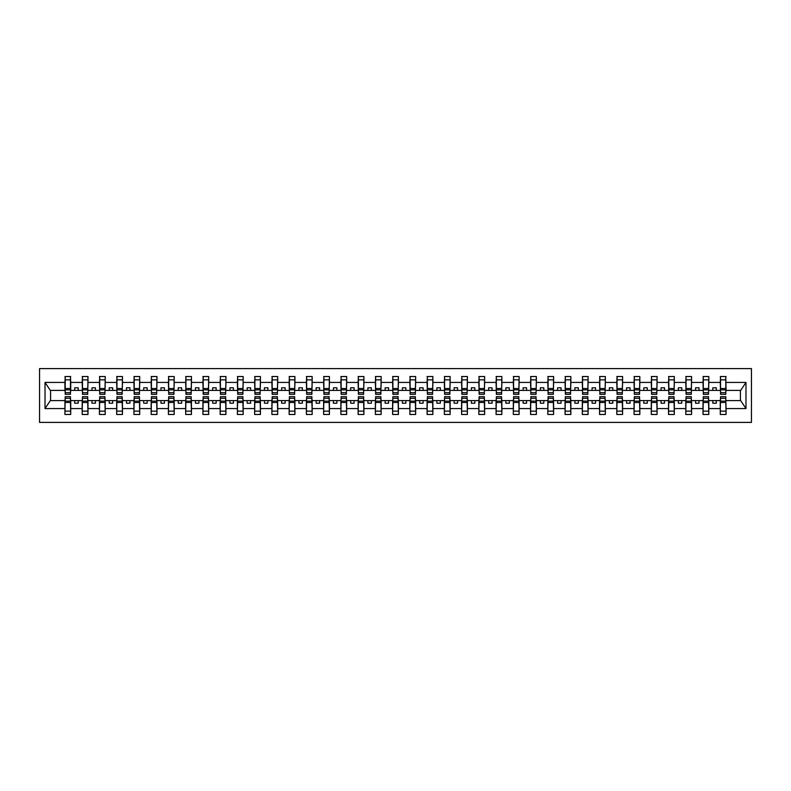 <?xml version="1.0" encoding="UTF-8"?>
<svg xmlns="http://www.w3.org/2000/svg" width="791" height="791" viewBox="0 0 791 791"><rect width="100%" height="100%" fill="white"/><g stroke="black" fill="none" stroke-linecap="round" stroke-linejoin="round"><path stroke-width="1.19" d="M39.55 422.404L751.45 422.404L751.45 368.596L39.55 368.596L39.55 422.404M720.542 398.535L720.275 400.602L708.815 400.602L708.538 398.535M725.792 392.465L726.069 390.398L740.692 390.398L745.982 382.429L745.982 408.571L726.069 408.571L726.069 414.474L720.275 414.474L720.275 400.602M725.792 398.535L726.069 408.571M703.298 398.535L703.021 400.602L691.571 400.602L691.294 398.535M720.275 408.571L708.815 408.571L708.815 414.474L703.021 414.474L703.021 400.602M708.815 408.571L708.815 400.602M686.054 398.535L685.777 400.602L674.327 400.602L674.051 398.535M703.021 408.571L691.571 408.571L691.571 414.474L685.777 414.474L685.777 400.602M691.571 408.571L691.571 400.602M668.81 398.535L668.533 400.602L657.084 400.602L656.807 398.535M685.777 408.571L674.327 408.571L674.327 414.474L668.533 414.474L668.533 400.602M674.327 408.571L674.327 400.602M651.566 398.535L651.29 400.602L639.84 400.602L639.563 398.535M668.533 408.571L657.084 408.571L657.084 414.474L651.29 414.474L651.29 400.602M657.084 408.571L657.084 400.602M634.313 398.535L634.046 400.602L622.586 400.602L622.319 398.535M651.29 408.571L639.84 408.571L639.84 414.474L634.046 414.474L634.046 400.602M639.84 408.571L639.84 400.602M617.069 398.535L616.792 400.602L605.342 400.602L605.066 398.535M634.046 408.571L622.586 408.571L622.586 414.474L616.792 414.474L616.792 400.602M622.586 408.571L622.586 400.602M599.825 398.535L599.548 400.602L588.099 400.602L587.822 398.535M616.792 408.571L605.342 408.571L605.342 414.474L599.548 414.474L599.548 400.602M605.342 408.571L605.342 400.602M582.581 398.535L582.305 400.602L570.855 400.602L570.578 398.535M599.548 408.571L588.099 408.571L588.099 414.474L582.305 414.474L582.305 400.602M588.099 408.571L588.099 400.602M565.338 398.535L565.061 400.602L553.611 400.602L553.334 398.535M582.305 408.571L570.855 408.571L570.855 414.474L565.061 414.474L565.061 400.602M570.855 408.571L570.855 400.602M548.094 398.535L547.817 400.602L536.367 400.602L536.09 398.535M565.061 408.571L553.611 408.571L553.611 414.474L547.817 414.474L547.817 400.602M553.611 408.571L553.611 400.602M530.84 398.535L530.563 400.602L519.114 400.602L518.837 398.535M547.817 408.571L536.367 408.571L536.367 414.474L530.563 414.474L530.563 400.602M536.367 408.571L536.367 400.602M513.596 398.535L513.319 400.602L501.87 400.602L501.593 398.535M530.563 408.571L519.114 408.571L519.114 414.474L513.319 414.474L513.319 400.602M519.114 408.571L519.114 400.602M496.353 398.535L496.076 400.602L484.626 400.602L484.349 398.535M513.319 408.571L501.87 408.571L501.87 414.474L496.076 414.474L496.076 400.602M501.87 408.571L501.87 400.602M479.109 398.535L478.832 400.602L467.382 400.602L467.105 398.535M496.076 408.571L484.626 408.571L484.626 414.474L478.832 414.474L478.832 400.602M484.626 408.571L484.626 400.602M461.865 398.535L461.588 400.602L450.138 400.602L449.861 398.535M478.832 408.571L467.382 408.571L467.382 414.474L461.588 414.474L461.588 400.602M467.382 408.571L467.382 400.602M444.611 398.535L444.344 400.602L432.885 400.602L432.608 398.535M461.588 408.571L450.138 408.571L450.138 414.474L444.344 414.474L444.344 400.602M450.138 408.571L450.138 400.602M427.367 398.535L427.091 400.602L415.641 400.602L415.364 398.535M444.344 408.571L432.885 408.571L432.885 414.474L427.091 414.474L427.091 400.602M432.885 408.571L432.885 400.602M410.124 398.535L409.847 400.602L398.397 400.602L398.12 398.535M427.091 408.571L415.641 408.571L415.641 414.474L409.847 414.474L409.847 400.602M415.641 408.571L415.641 400.602M392.88 398.535L392.603 400.602L381.153 400.602L380.876 398.535M409.847 408.571L398.397 408.571L398.397 414.474L392.603 414.474L392.603 400.602M398.397 408.571L398.397 400.602M375.636 398.535L375.359 400.602L363.909 400.602L363.633 398.535M392.603 408.571L381.153 408.571L381.153 414.474L375.359 414.474L375.359 400.602M381.153 408.571L381.153 400.602M358.392 398.535L358.115 400.602L346.656 400.602L346.389 398.535M375.359 408.571L363.909 408.571L363.909 414.474L358.115 414.474L358.115 400.602M363.909 408.571L363.909 400.602M341.139 398.535L340.862 400.602L329.412 400.602L329.135 398.535M358.115 408.571L346.656 408.571L346.656 414.474L340.862 414.474L340.862 400.602M346.656 408.571L346.656 400.602M323.895 398.535L323.618 400.602L312.168 400.602L311.891 398.535M340.862 408.571L329.412 408.571L329.412 414.474L323.618 414.474L323.618 400.602M329.412 408.571L329.412 400.602M306.651 398.535L306.374 400.602L294.924 400.602L294.647 398.535M323.618 408.571L312.168 408.571L312.168 414.474L306.374 414.474L306.374 400.602M312.168 408.571L312.168 400.602M289.407 398.535L289.13 400.602L277.681 400.602L277.404 398.535M306.374 408.571L294.924 408.571L294.924 414.474L289.13 414.474L289.13 400.602M294.924 408.571L294.924 400.602M272.163 398.535L271.886 400.602L260.437 400.602L260.16 398.535M289.13 408.571L277.681 408.571L277.681 414.474L271.886 414.474L271.886 400.602M277.681 408.571L277.681 400.602M254.91 398.535L254.633 400.602L243.183 400.602L242.906 398.535M271.886 408.571L260.437 408.571L260.437 414.474L254.633 414.474L254.633 400.602M260.437 408.571L260.437 400.602M237.666 398.535L237.389 400.602L225.939 400.602L225.662 398.535M254.633 408.571L243.183 408.571L243.183 414.474L237.389 414.474L237.389 400.602M243.183 408.571L243.183 400.602M220.422 398.535L220.145 400.602L208.695 400.602L208.419 398.535M237.389 408.571L225.939 408.571L225.939 414.474L220.145 414.474L220.145 400.602M225.939 408.571L225.939 400.602M203.178 398.535L202.901 400.602L191.452 400.602L191.175 398.535M220.145 408.571L208.695 408.571L208.695 414.474L202.901 414.474L202.901 400.602M208.695 408.571L208.695 400.602M185.934 398.535L185.658 400.602L174.208 400.602L173.931 398.535M202.901 408.571L191.452 408.571L191.452 414.474L185.658 414.474L185.658 400.602M191.452 408.571L191.452 400.602M168.681 398.535L168.414 400.602L156.954 400.602L156.687 398.535M185.658 408.571L174.208 408.571L174.208 414.474L168.414 414.474L168.414 400.602M174.208 408.571L174.208 400.602M151.437 398.535L151.16 400.602L139.71 400.602L139.434 398.535M168.414 408.571L156.954 408.571L156.954 414.474L151.16 414.474L151.16 400.602M156.954 408.571L156.954 400.602M134.193 398.535L133.916 400.602L122.467 400.602L122.19 398.535M151.16 408.571L139.71 408.571L139.71 414.474L133.916 414.474L133.916 400.602M139.71 408.571L139.71 400.602M116.949 398.535L116.672 400.602L105.223 400.602L104.946 398.535M133.916 408.571L122.467 408.571L122.467 414.474L116.672 414.474L116.672 400.602M122.467 408.571L122.467 400.602M99.706 398.535L99.429 400.602L87.979 400.602L87.702 398.535M116.672 408.571L105.223 408.571L105.223 414.474L99.429 414.474L99.429 400.602M105.223 408.571L105.223 400.602M82.462 398.535L82.185 400.602L70.725 400.602L70.458 398.535M99.429 408.571L87.979 408.571L87.979 414.474L82.185 414.474L82.185 400.602M87.979 408.571L87.979 400.602M720.542 392.722L725.792 392.722L725.792 394.323L720.542 394.323L720.542 376.526L720.275 382.429L708.815 382.429L708.538 392.465M720.542 392.465L720.275 382.429M703.298 392.722L708.538 392.722L708.538 394.323L703.298 394.323L703.298 376.526L703.021 382.429L691.571 382.429L691.294 392.465M703.298 392.465L703.021 382.429M686.054 392.722L691.294 392.722L691.294 394.323L686.054 394.323L686.054 376.526L685.777 382.429L674.327 382.429L674.051 392.465M686.054 392.465L685.777 382.429M668.81 392.722L674.051 392.722L674.051 394.323L668.81 394.323L668.81 376.526L668.533 382.429L657.084 382.429L656.807 392.465M668.81 392.465L668.533 382.429M651.566 392.722L656.807 392.722L656.807 394.323L651.566 394.323L651.566 376.526L651.29 382.429L639.84 382.429L639.563 392.465M651.566 392.465L651.29 382.429M634.313 392.722L639.563 392.722L639.563 394.323L634.313 394.323L634.313 376.526L634.046 382.429L622.586 382.429L622.319 392.465M634.313 392.465L634.046 382.429M617.069 392.722L622.319 392.722L622.319 394.323L617.069 394.323L617.069 376.526L616.792 382.429L605.342 382.429L605.066 392.465M617.069 392.465L616.792 382.429M599.825 392.722L605.066 392.722L605.066 394.323L599.825 394.323L599.825 376.526L599.548 382.429L588.099 382.429L587.822 392.465M599.825 392.465L599.548 382.429M582.581 392.722L587.822 392.722L587.822 394.323L582.581 394.323L582.581 376.526L582.305 382.429L570.855 382.429L570.578 392.465M582.581 392.465L582.305 382.429M565.338 392.722L570.578 392.722L570.578 394.323L565.338 394.323L565.338 376.526L565.061 382.429L553.611 382.429L553.334 392.465M565.338 392.465L565.061 382.429M548.094 392.722L553.334 392.722L553.334 394.323L548.094 394.323L548.094 376.526L547.817 382.429L536.367 382.429L536.09 392.465M548.094 392.465L547.817 382.429M530.84 392.722L536.09 392.722L536.09 394.323L530.84 394.323L530.84 376.526L530.563 382.429L519.114 382.429L518.837 392.465M530.84 392.465L530.563 382.429M513.596 392.722L518.837 392.722L518.837 394.323L513.596 394.323L513.596 376.526L513.319 382.429L501.87 382.429L501.593 392.465M513.596 392.465L513.319 382.429M496.353 392.722L501.593 392.722L501.593 394.323L496.353 394.323L496.353 376.526L496.076 382.429L484.626 382.429L484.349 392.465M496.353 392.465L496.076 382.429M479.109 392.722L484.349 392.722L484.349 394.323L479.109 394.323L479.109 376.526L478.832 382.429L467.382 382.429L467.105 392.465M479.109 392.465L478.832 382.429M461.865 392.722L467.105 392.722L467.105 394.323L461.865 394.323L461.865 376.526L461.588 382.429L450.138 382.429L449.861 392.465M461.865 392.465L461.588 382.429M444.611 392.722L449.861 392.722L449.861 394.323L444.611 394.323L444.611 376.526L444.344 382.429L432.885 382.429L432.608 392.465M444.611 392.465L444.344 382.429M427.367 392.722L432.608 392.722L432.608 394.323L427.367 394.323L427.367 376.526L427.091 382.429L415.641 382.429L415.364 392.465M427.367 392.465L427.091 382.429M410.124 392.722L415.364 392.722L415.364 394.323L410.124 394.323L410.124 376.526L409.847 382.429L398.397 382.429L398.12 392.465M410.124 392.465L409.847 382.429M392.88 392.722L398.12 392.722L398.12 394.323L392.88 394.323L392.88 376.526L392.603 382.429L381.153 382.429L380.876 392.465M392.88 392.465L392.603 382.429M375.636 392.722L380.876 392.722L380.876 394.323L375.636 394.323L375.636 376.526L375.359 382.429L363.909 382.429L363.633 392.465M375.636 392.465L375.359 382.429M358.392 392.722L363.633 392.722L363.633 394.323L358.392 394.323L358.392 376.526L358.115 382.429L346.656 382.429L346.389 392.465M358.392 392.465L358.115 382.429M341.139 392.722L346.389 392.722L346.389 394.323L341.139 394.323L341.139 376.526L340.862 382.429L329.412 382.429L329.135 392.465M341.139 392.465L340.862 382.429M323.895 392.722L329.135 392.722L329.135 394.323L323.895 394.323L323.895 376.526L323.618 382.429L312.168 382.429L311.891 392.465M323.895 392.465L323.618 382.429M306.651 392.722L311.891 392.722L311.891 394.323L306.651 394.323L306.651 376.526L306.374 382.429L294.924 382.429L294.647 392.465M306.651 392.465L306.374 382.429M289.407 392.722L294.647 392.722L294.647 394.323L289.407 394.323L289.407 376.526L289.13 382.429L277.681 382.429L277.404 392.465M289.407 392.465L289.13 382.429M272.163 392.722L277.404 392.722L277.404 394.323L272.163 394.323L272.163 376.526L271.886 382.429L260.437 382.429L260.16 392.465M272.163 392.465L271.886 382.429M254.91 392.722L260.16 392.722L260.16 394.323L254.91 394.323L254.91 376.526L254.633 382.429L243.183 382.429L242.906 392.465M254.91 392.465L254.633 382.429M237.666 392.722L242.906 392.722L242.906 394.323L237.666 394.323L237.666 376.526L237.389 382.429L225.939 382.429L225.662 392.465M237.666 392.465L237.389 382.429M220.422 392.722L225.662 392.722L225.662 394.323L220.422 394.323L220.422 376.526L220.145 382.429L208.695 382.429L208.419 392.465M220.422 392.465L220.145 382.429M203.178 392.722L208.419 392.722L208.419 394.323L203.178 394.323L203.178 376.526L202.901 382.429L191.452 382.429L191.175 392.465M203.178 392.465L202.901 382.429M185.934 392.722L191.175 392.722L191.175 394.323L185.934 394.323L185.934 376.526L185.658 382.429L174.208 382.429L173.931 392.465M185.934 392.465L185.658 382.429M168.681 392.722L173.931 392.722L173.931 394.323L168.681 394.323L168.681 376.526L168.414 382.429L156.954 382.429L156.687 392.465M168.681 392.465L168.414 382.429M151.437 392.722L156.687 392.722L156.687 394.323L151.437 394.323L151.437 376.526L151.16 382.429L139.71 382.429L139.434 392.465M151.437 392.465L151.16 382.429M134.193 392.722L139.434 392.722L139.434 394.323L134.193 394.323L134.193 376.526L133.916 382.429L122.467 382.429L122.19 392.465M134.193 392.465L133.916 382.429M116.949 392.722L122.19 392.722L122.19 394.323L116.949 394.323L116.949 376.526L116.672 382.429L105.223 382.429L104.946 392.465M116.949 392.465L116.672 382.429M99.706 392.722L104.946 392.722L104.946 394.323L99.706 394.323L99.706 376.526L99.429 382.429L87.979 382.429L87.702 392.465M99.706 392.465L99.429 382.429M82.462 392.722L87.702 392.722L87.702 394.323L82.462 394.323L82.462 376.526L82.185 382.429L70.725 382.429L70.458 376.526L70.458 394.323L65.208 394.323L65.208 389.864L70.458 389.864M82.462 392.465L82.185 382.429M65.208 398.535L64.931 400.602L50.308 400.602L45.018 408.571L45.018 382.429L50.308 390.398L64.931 390.398L64.931 382.429L45.018 382.429M82.185 408.571L70.725 408.571L70.725 414.474L64.931 414.474L64.931 400.602M70.725 408.571L70.725 400.602M65.208 389.864L65.208 376.526L64.931 382.429M64.931 390.398L65.208 392.465M726.069 390.398L725.792 376.526L725.792 392.722M703.021 376.526L708.815 376.526L708.815 382.429M685.777 376.526L691.571 376.526L691.571 382.429M668.533 376.526L674.327 376.526L674.327 382.429M651.29 376.526L657.084 376.526L657.084 382.429M634.046 376.526L639.84 376.526L639.84 382.429M616.792 376.526L622.586 376.526L622.586 382.429M599.548 376.526L605.342 376.526L605.342 382.429M582.305 376.526L588.099 376.526L588.099 382.429M565.061 376.526L570.855 376.526L570.855 382.429M547.817 376.526L553.611 376.526L553.611 382.429M530.563 376.526L536.367 376.526L536.367 382.429M513.319 376.526L519.114 376.526L519.114 382.429M496.076 376.526L501.87 376.526L501.87 382.429M478.832 376.526L484.626 376.526L484.626 382.429M461.588 376.526L467.382 376.526L467.382 382.429M444.344 376.526L450.138 376.526L450.138 382.429M427.091 376.526L432.885 376.526L432.885 382.429M409.847 376.526L415.641 376.526L415.641 382.429M392.603 376.526L398.397 376.526L398.397 382.429M375.359 376.526L381.153 376.526L381.153 382.429M358.115 376.526L363.909 376.526L363.909 382.429M340.862 376.526L346.656 376.526L346.656 382.429M323.618 376.526L329.412 376.526L329.412 382.429M306.374 376.526L312.168 376.526L312.168 382.429M289.13 376.526L294.924 376.526L294.924 382.429M271.886 376.526L277.681 376.526L277.681 382.429M254.633 376.526L260.437 376.526L260.437 382.429M237.389 376.526L243.183 376.526L243.183 382.429M220.145 376.526L225.939 376.526L225.939 382.429M202.901 376.526L208.695 376.526L208.695 382.429M185.658 376.526L191.452 376.526L191.452 382.429M168.414 376.526L174.208 376.526L174.208 382.429M151.16 376.526L156.954 376.526L156.954 382.429M133.916 376.526L139.71 376.526L139.71 382.429M116.672 376.526L122.467 376.526L122.467 382.429M99.429 376.526L105.223 376.526L105.223 382.429M82.185 376.526L87.979 376.526L87.979 382.429M745.982 382.429L726.069 382.429M64.931 408.571L45.018 408.571M64.931 376.526L70.725 376.526M720.275 376.526L726.069 376.526M720.275 390.398L716.27 390.398L716.27 387.778L712.82 387.778L712.82 390.398L716.27 390.398M712.82 390.398L708.815 390.398M712.82 400.602L712.82 403.222L716.27 403.222L716.27 400.602M703.021 390.398L699.026 390.398L699.026 387.778L695.576 387.778L695.576 390.398L699.026 390.398M695.576 390.398L691.571 390.398M695.576 400.602L695.576 403.222L699.026 403.222L699.026 400.602M685.777 390.398L681.773 390.398L681.773 387.778L678.332 387.778L678.332 390.398L681.773 390.398M678.332 390.398L674.327 390.398M678.332 400.602L678.332 403.222L681.773 403.222L681.773 400.602M668.533 390.398L664.529 390.398L664.529 387.778L661.078 387.778L661.078 390.398L664.529 390.398M661.078 390.398L657.084 390.398M661.078 400.602L661.078 403.222L664.529 403.222L664.529 400.602M651.29 390.398L647.285 390.398L647.285 387.778L643.834 387.778L643.834 390.398L647.285 390.398M643.834 390.398L639.84 390.398M643.834 400.602L643.834 403.222L647.285 403.222L647.285 400.602M634.046 390.398L630.041 390.398L630.041 387.778L626.591 387.778L626.591 390.398L630.041 390.398M626.591 390.398L622.586 390.398M626.591 400.602L626.591 403.222L630.041 403.222L630.041 400.602M616.792 390.398L612.798 390.398L612.798 387.778L609.347 387.778L609.347 390.398L612.798 390.398M609.347 390.398L605.342 390.398M609.347 400.602L609.347 403.222L612.798 403.222L612.798 400.602M599.548 390.398L595.554 390.398L595.554 387.778L592.103 387.778L592.103 390.398L595.554 390.398M592.103 390.398L588.099 390.398M592.103 400.602L592.103 403.222L595.554 403.222L595.554 400.602M582.305 390.398L578.3 390.398L578.3 387.778L574.859 387.778L574.859 390.398L578.3 390.398M574.859 390.398L570.855 390.398M574.859 400.602L574.859 403.222L578.3 403.222L578.3 400.602M565.061 390.398L561.056 390.398L561.056 387.778L557.606 387.778L557.606 390.398L561.056 390.398M557.606 390.398L553.611 390.398M557.606 400.602L557.606 403.222L561.056 403.222L561.056 400.602M547.817 390.398L543.812 390.398L543.812 387.778L540.362 387.778L540.362 390.398L543.812 390.398M540.362 390.398L536.367 390.398M540.362 400.602L540.362 403.222L543.812 403.222L543.812 400.602M530.563 390.398L526.569 390.398L526.569 387.778L523.118 387.778L523.118 390.398L526.569 390.398M523.118 390.398L519.114 390.398M523.118 400.602L523.118 403.222L526.569 403.222L526.569 400.602M513.319 390.398L509.325 390.398L509.325 387.778L505.874 387.778L505.874 390.398L509.325 390.398M505.874 390.398L501.87 390.398M505.874 400.602L505.874 403.222L509.325 403.222L509.325 400.602M496.076 390.398L492.071 390.398L492.071 387.778L488.63 387.778L488.63 390.398L492.071 390.398M488.63 390.398L484.626 390.398M488.63 400.602L488.63 403.222L492.071 403.222L492.071 400.602M478.832 390.398L474.827 390.398L474.827 387.778L471.377 387.778L471.377 390.398L474.827 390.398M471.377 390.398L467.382 390.398M471.377 400.602L471.377 403.222L474.827 403.222L474.827 400.602M461.588 390.398L457.584 390.398L457.584 387.778L454.133 387.778L454.133 390.398L457.584 390.398M454.133 390.398L450.138 390.398M454.133 400.602L454.133 403.222L457.584 403.222L457.584 400.602M444.344 390.398L440.34 390.398L440.34 387.778L436.889 387.778L436.889 390.398L440.34 390.398M436.889 390.398L432.885 390.398M436.889 400.602L436.889 403.222L440.34 403.222L440.34 400.602M427.091 390.398L423.096 390.398L423.096 387.778L419.645 387.778L419.645 390.398L423.096 390.398M419.645 390.398L415.641 390.398M419.645 400.602L419.645 403.222L423.096 403.222L423.096 400.602M409.847 390.398L405.852 390.398L405.852 387.778L402.401 387.778L402.401 390.398L405.852 390.398M402.401 390.398L398.397 390.398M402.401 400.602L402.401 403.222L405.852 403.222L405.852 400.602M392.603 390.398L388.599 390.398L388.599 387.778L385.148 387.778L385.148 390.398L388.599 390.398M385.148 390.398L381.153 390.398M385.148 400.602L385.148 403.222L388.599 403.222L388.599 400.602M375.359 390.398L371.355 390.398L371.355 387.778L367.904 387.778L367.904 390.398L371.355 390.398M367.904 390.398L363.909 390.398M367.904 400.602L367.904 403.222L371.355 403.222L371.355 400.602M358.115 390.398L354.111 390.398L354.111 387.778L350.66 387.778L350.66 390.398L354.111 390.398M350.66 390.398L346.656 390.398M350.66 400.602L350.66 403.222L354.111 403.222L354.111 400.602M340.862 390.398L336.867 390.398L336.867 387.778L333.416 387.778L333.416 390.398L336.867 390.398M333.416 390.398L329.412 390.398M333.416 400.602L333.416 403.222L336.867 403.222L336.867 400.602M323.618 390.398L319.623 390.398L319.623 387.778L316.173 387.778L316.173 390.398L319.623 390.398M316.173 390.398L312.168 390.398M316.173 400.602L316.173 403.222L319.623 403.222L319.623 400.602M306.374 390.398L302.37 390.398L302.37 387.778L298.929 387.778L298.929 390.398L302.37 390.398M298.929 390.398L294.924 390.398M298.929 400.602L298.929 403.222L302.37 403.222L302.37 400.602M289.13 390.398L285.126 390.398L285.126 387.778L281.675 387.778L281.675 390.398L285.126 390.398M281.675 390.398L277.681 390.398M281.675 400.602L281.675 403.222L285.126 403.222L285.126 400.602M271.886 390.398L267.882 390.398L267.882 387.778L264.431 387.778L264.431 390.398L267.882 390.398M264.431 390.398L260.437 390.398M264.431 400.602L264.431 403.222L267.882 403.222L267.882 400.602M254.633 390.398L250.638 390.398L250.638 387.778L247.188 387.778L247.188 390.398L250.638 390.398M247.188 390.398L243.183 390.398M247.188 400.602L247.188 403.222L250.638 403.222L250.638 400.602M237.389 390.398L233.394 390.398L233.394 387.778L229.944 387.778L229.944 390.398L233.394 390.398M229.944 390.398L225.939 390.398M229.944 400.602L229.944 403.222L233.394 403.222L233.394 400.602M220.145 390.398L216.141 390.398L216.141 387.778L212.7 387.778L212.7 390.398L216.141 390.398M212.7 390.398L208.695 390.398M212.7 400.602L212.7 403.222L216.141 403.222L216.141 400.602M202.901 390.398L198.897 390.398L198.897 387.778L195.446 387.778L195.446 390.398L198.897 390.398M195.446 390.398L191.452 390.398M195.446 400.602L195.446 403.222L198.897 403.222L198.897 400.602M185.658 390.398L181.653 390.398L181.653 387.778L178.202 387.778L178.202 390.398L181.653 390.398M178.202 390.398L174.208 390.398M178.202 400.602L178.202 403.222L181.653 403.222L181.653 400.602M168.414 390.398L164.409 390.398L164.409 387.778L160.959 387.778L160.959 390.398L164.409 390.398M160.959 390.398L156.954 390.398M160.959 400.602L160.959 403.222L164.409 403.222L164.409 400.602M151.16 390.398L147.166 390.398L147.166 387.778L143.715 387.778L143.715 390.398L147.166 390.398M143.715 390.398L139.71 390.398M143.715 400.602L143.715 403.222L147.166 403.222L147.166 400.602M133.916 390.398L129.922 390.398L129.922 387.778L126.471 387.778L126.471 390.398L129.922 390.398M126.471 390.398L122.467 390.398M126.471 400.602L126.471 403.222L129.922 403.222L129.922 400.602M116.672 390.398L112.668 390.398L112.668 387.778L109.227 387.778L109.227 390.398L112.668 390.398M109.227 390.398L105.223 390.398M109.227 400.602L109.227 403.222L112.668 403.222L112.668 400.602M99.429 390.398L95.424 390.398L95.424 387.778L91.974 387.778L91.974 390.398L95.424 390.398M91.974 390.398L87.979 390.398M91.974 400.602L91.974 403.222L95.424 403.222L95.424 400.602M82.185 390.398L78.18 390.398L78.18 387.778L74.73 387.778L74.73 390.398L78.18 390.398M74.73 390.398L70.725 390.398L70.725 382.429M74.73 400.602L74.73 403.222L78.18 403.222L78.18 400.602M70.725 390.398L70.458 392.465M745.982 408.571L740.692 400.602L726.069 400.602M50.584 390.398L50.584 400.602M740.416 400.602L740.416 390.398M65.208 388.519L70.458 388.519M64.931 414.474L65.208 396.677L70.458 396.677L70.458 401.136L65.208 401.136M70.458 401.136L70.725 414.474M70.458 402.481L65.208 402.481M87.979 376.526L87.702 392.722M82.462 389.864L87.702 389.864M82.462 388.519L87.702 388.519M105.223 376.526L104.946 392.722M99.706 389.864L104.946 389.864M99.706 388.519L104.946 388.519M122.467 376.526L122.19 392.722M116.949 389.864L122.19 389.864M116.949 388.519L122.19 388.519M139.71 376.526L139.434 392.722M134.193 389.864L139.434 389.864M134.193 388.519L139.434 388.519M82.185 414.474L82.462 396.677L87.702 396.677L87.702 401.136L82.462 401.136M87.702 401.136L87.979 414.474M87.702 402.481L82.462 402.481M99.429 414.474L99.706 396.677L104.946 396.677L104.946 401.136L99.706 401.136M104.946 401.136L105.223 414.474M104.946 402.481L99.706 402.481M116.672 414.474L116.949 396.677L122.19 396.677L122.19 401.136L116.949 401.136M122.19 401.136L122.467 414.474M122.19 402.481L116.949 402.481M133.916 414.474L134.193 396.677L139.434 396.677L139.434 401.136L134.193 401.136M139.434 401.136L139.71 414.474M139.434 402.481L134.193 402.481M156.954 376.526L156.687 392.722M151.437 389.864L156.687 389.864M151.437 388.519L156.687 388.519M151.16 414.474L151.437 396.677L156.687 396.677L156.687 401.136L151.437 401.136M156.687 401.136L156.954 414.474M156.687 402.481L151.437 402.481M174.208 376.526L173.931 392.722M168.681 389.864L173.931 389.864M168.681 388.519L173.931 388.519M168.414 414.474L168.681 396.677L173.931 396.677L173.931 401.136L168.681 401.136M173.931 401.136L174.208 414.474M173.931 402.481L168.681 402.481M191.452 376.526L191.175 392.722M185.934 389.864L191.175 389.864M185.934 388.519L191.175 388.519M185.658 414.474L185.934 396.677L191.175 396.677L191.175 401.136L185.934 401.136M191.175 401.136L191.452 414.474M191.175 402.481L185.934 402.481M208.695 376.526L208.419 392.722M203.178 389.864L208.419 389.864M203.178 388.519L208.419 388.519M202.901 414.474L203.178 396.677L208.419 396.677L208.419 401.136L203.178 401.136M208.419 401.136L208.695 414.474M208.419 402.481L203.178 402.481M225.939 376.526L225.662 392.722M220.422 389.864L225.662 389.864M220.422 388.519L225.662 388.519M220.145 414.474L220.422 396.677L225.662 396.677L225.662 401.136L220.422 401.136M225.662 401.136L225.939 414.474M225.662 402.481L220.422 402.481M243.183 376.526L242.906 392.722M237.666 389.864L242.906 389.864M237.666 388.519L242.906 388.519M237.389 414.474L237.666 396.677L242.906 396.677L242.906 401.136L237.666 401.136M242.906 401.136L243.183 414.474M242.906 402.481L237.666 402.481M260.437 376.526L260.16 392.722M254.91 389.864L260.16 389.864M254.91 388.519L260.16 388.519M254.633 414.474L254.91 396.677L260.16 396.677L260.16 401.136L254.91 401.136M260.16 401.136L260.437 414.474M260.16 402.481L254.91 402.481M277.681 376.526L277.404 392.722M272.163 389.864L277.404 389.864M272.163 388.519L277.404 388.519M271.886 414.474L272.163 396.677L277.404 396.677L277.404 401.136L272.163 401.136M277.404 401.136L277.681 414.474M277.404 402.481L272.163 402.481M294.924 376.526L294.647 392.722M289.407 389.864L294.647 389.864M289.407 388.519L294.647 388.519M289.13 414.474L289.407 396.677L294.647 396.677L294.647 401.136L289.407 401.136M294.647 401.136L294.924 414.474M294.647 402.481L289.407 402.481M312.168 376.526L311.891 392.722M306.651 389.864L311.891 389.864M306.651 388.519L311.891 388.519M306.374 414.474L306.651 396.677L311.891 396.677L311.891 401.136L306.651 401.136M311.891 401.136L312.168 414.474M311.891 402.481L306.651 402.481M329.412 376.526L329.135 392.722M323.895 389.864L329.135 389.864M323.895 388.519L329.135 388.519M323.618 414.474L323.895 396.677L329.135 396.677L329.135 401.136L323.895 401.136M329.135 401.136L329.412 414.474M329.135 402.481L323.895 402.481M346.656 376.526L346.389 392.722M341.139 389.864L346.389 389.864M341.139 388.519L346.389 388.519M340.862 414.474L341.139 396.677L346.389 396.677L346.389 401.136L341.139 401.136M346.389 401.136L346.656 414.474M346.389 402.481L341.139 402.481M363.909 376.526L363.633 392.722M358.392 389.864L363.633 389.864M358.392 388.519L363.633 388.519M358.115 414.474L358.392 396.677L363.633 396.677L363.633 401.136L358.392 401.136M363.633 401.136L363.909 414.474M363.633 402.481L358.392 402.481M381.153 376.526L380.876 392.722M375.636 389.864L380.876 389.864M375.636 388.519L380.876 388.519M375.359 414.474L375.636 396.677L380.876 396.677L380.876 401.136L375.636 401.136M380.876 401.136L381.153 414.474M380.876 402.481L375.636 402.481M398.397 376.526L398.12 392.722M392.88 389.864L398.12 389.864M392.88 388.519L398.12 388.519M392.603 414.474L392.88 396.677L398.12 396.677L398.12 401.136L392.88 401.136M398.12 401.136L398.397 414.474M398.12 402.481L392.88 402.481M415.641 376.526L415.364 392.722M410.124 389.864L415.364 389.864M410.124 388.519L415.364 388.519M409.847 414.474L410.124 396.677L415.364 396.677L415.364 401.136L410.124 401.136M415.364 401.136L415.641 414.474M415.364 402.481L410.124 402.481M432.885 376.526L432.608 392.722M427.367 389.864L432.608 389.864M427.367 388.519L432.608 388.519M427.091 414.474L427.367 396.677L432.608 396.677L432.608 401.136L427.367 401.136M432.608 401.136L432.885 414.474M432.608 402.481L427.367 402.481M450.138 376.526L449.861 392.722M444.611 389.864L449.861 389.864M444.611 388.519L449.861 388.519M444.344 414.474L444.611 396.677L449.861 396.677L449.861 401.136L444.611 401.136M449.861 401.136L450.138 414.474M449.861 402.481L444.611 402.481M467.382 376.526L467.105 392.722M461.865 389.864L467.105 389.864M461.865 388.519L467.105 388.519M461.588 414.474L461.865 396.677L467.105 396.677L467.105 401.136L461.865 401.136M467.105 401.136L467.382 414.474M467.105 402.481L461.865 402.481M484.626 376.526L484.349 392.722M479.109 389.864L484.349 389.864M479.109 388.519L484.349 388.519M478.832 414.474L479.109 396.677L484.349 396.677L484.349 401.136L479.109 401.136M484.349 401.136L484.626 414.474M484.349 402.481L479.109 402.481M501.87 376.526L501.593 392.722M496.353 389.864L501.593 389.864M496.353 388.519L501.593 388.519M496.076 414.474L496.353 396.677L501.593 396.677L501.593 401.136L496.353 401.136M501.593 401.136L501.87 414.474M501.593 402.481L496.353 402.481M519.114 376.526L518.837 392.722M513.596 389.864L518.837 389.864M513.596 388.519L518.837 388.519M513.319 414.474L513.596 396.677L518.837 396.677L518.837 401.136L513.596 401.136M518.837 401.136L519.114 414.474M518.837 402.481L513.596 402.481M536.367 376.526L536.09 392.722M530.84 389.864L536.09 389.864M530.84 388.519L536.09 388.519M530.563 414.474L530.84 396.677L536.09 396.677L536.09 401.136L530.84 401.136M536.09 401.136L536.367 414.474M536.09 402.481L530.84 402.481M553.611 376.526L553.334 392.722M548.094 389.864L553.334 389.864M548.094 388.519L553.334 388.519M547.817 414.474L548.094 396.677L553.334 396.677L553.334 401.136L548.094 401.136M553.334 401.136L553.611 414.474M553.334 402.481L548.094 402.481M570.855 376.526L570.578 392.722M565.338 389.864L570.578 389.864M565.338 388.519L570.578 388.519M565.061 414.474L565.338 396.677L570.578 396.677L570.578 401.136L565.338 401.136M570.578 401.136L570.855 414.474M570.578 402.481L565.338 402.481M588.099 376.526L587.822 392.722M582.581 389.864L587.822 389.864M582.581 388.519L587.822 388.519M582.305 414.474L582.581 396.677L587.822 396.677L587.822 401.136L582.581 401.136M587.822 401.136L588.099 414.474M587.822 402.481L582.581 402.481M605.342 376.526L605.066 392.722M599.825 389.864L605.066 389.864M599.825 388.519L605.066 388.519M599.548 414.474L599.825 396.677L605.066 396.677L605.066 401.136L599.825 401.136M605.066 401.136L605.342 414.474M605.066 402.481L599.825 402.481M622.586 376.526L622.319 392.722M617.069 389.864L622.319 389.864M617.069 388.519L622.319 388.519M616.792 414.474L617.069 396.677L622.319 396.677L622.319 401.136L617.069 401.136M622.319 401.136L622.586 414.474M622.319 402.481L617.069 402.481M639.84 376.526L639.563 392.722M634.313 389.864L639.563 389.864M634.313 388.519L639.563 388.519M634.046 414.474L634.313 396.677L639.563 396.677L639.563 401.136L634.313 401.136M639.563 401.136L639.84 414.474M639.563 402.481L634.313 402.481M657.084 376.526L656.807 392.722M651.566 389.864L656.807 389.864M651.566 388.519L656.807 388.519M651.29 414.474L651.566 396.677L656.807 396.677L656.807 401.136L651.566 401.136M656.807 401.136L657.084 414.474M656.807 402.481L651.566 402.481M674.327 376.526L674.051 392.722M668.81 389.864L674.051 389.864M668.81 388.519L674.051 388.519M668.533 414.474L668.81 396.677L674.051 396.677L674.051 401.136L668.81 401.136M674.051 401.136L674.327 414.474M674.051 402.481L668.81 402.481M691.571 376.526L691.294 392.722M686.054 389.864L691.294 389.864M686.054 388.519L691.294 388.519M685.777 414.474L686.054 396.677L691.294 396.677L691.294 401.136L686.054 401.136M691.294 401.136L691.571 414.474M691.294 402.481L686.054 402.481M708.815 376.526L708.538 392.722M703.298 389.864L708.538 389.864M703.298 388.519L708.538 388.519M703.021 414.474L703.298 396.677L708.538 396.677L708.538 401.136L703.298 401.136M708.538 401.136L708.815 414.474M708.538 402.481L703.298 402.481M720.542 389.864L725.792 389.864M720.542 388.519L725.792 388.519M720.275 414.474L720.542 396.677L725.792 396.677L725.792 401.136L720.542 401.136M725.792 401.136L726.069 414.474M725.792 402.481L720.542 402.481M65.208 392.722L70.458 392.722M65.208 379.848L70.458 379.848M70.458 398.278L65.208 398.278M70.458 411.152L65.208 411.152M82.462 379.848L87.702 379.848M99.706 379.848L104.946 379.848M116.949 379.848L122.19 379.848M134.193 379.848L139.434 379.848M87.702 398.278L82.462 398.278M87.702 411.152L82.462 411.152M104.946 398.278L99.706 398.278M104.946 411.152L99.706 411.152M122.19 398.278L116.949 398.278M122.19 411.152L116.949 411.152M139.434 398.278L134.193 398.278M139.434 411.152L134.193 411.152M151.437 379.848L156.687 379.848M156.687 398.278L151.437 398.278M156.687 411.152L151.437 411.152M168.681 379.848L173.931 379.848M173.931 398.278L168.681 398.278M173.931 411.152L168.681 411.152M185.934 379.848L191.175 379.848M191.175 398.278L185.934 398.278M191.175 411.152L185.934 411.152M203.178 379.848L208.419 379.848M208.419 398.278L203.178 398.278M208.419 411.152L203.178 411.152M220.422 379.848L225.662 379.848M225.662 398.278L220.422 398.278M225.662 411.152L220.422 411.152M237.666 379.848L242.906 379.848M242.906 398.278L237.666 398.278M242.906 411.152L237.666 411.152M254.91 379.848L260.16 379.848M260.16 398.278L254.91 398.278M260.16 411.152L254.91 411.152M272.163 379.848L277.404 379.848M277.404 398.278L272.163 398.278M277.404 411.152L272.163 411.152M289.407 379.848L294.647 379.848M294.647 398.278L289.407 398.278M294.647 411.152L289.407 411.152M306.651 379.848L311.891 379.848M311.891 398.278L306.651 398.278M311.891 411.152L306.651 411.152M323.895 379.848L329.135 379.848M329.135 398.278L323.895 398.278M329.135 411.152L323.895 411.152M341.139 379.848L346.389 379.848M346.389 398.278L341.139 398.278M346.389 411.152L341.139 411.152M358.392 379.848L363.633 379.848M363.633 398.278L358.392 398.278M363.633 411.152L358.392 411.152M375.636 379.848L380.876 379.848M380.876 398.278L375.636 398.278M380.876 411.152L375.636 411.152M392.88 379.848L398.12 379.848M398.12 398.278L392.88 398.278M398.12 411.152L392.88 411.152M410.124 379.848L415.364 379.848M415.364 398.278L410.124 398.278M415.364 411.152L410.124 411.152M427.367 379.848L432.608 379.848M432.608 398.278L427.367 398.278M432.608 411.152L427.367 411.152M444.611 379.848L449.861 379.848M449.861 398.278L444.611 398.278M449.861 411.152L444.611 411.152M461.865 379.848L467.105 379.848M467.105 398.278L461.865 398.278M467.105 411.152L461.865 411.152M479.109 379.848L484.349 379.848M484.349 398.278L479.109 398.278M484.349 411.152L479.109 411.152M496.353 379.848L501.593 379.848M501.593 398.278L496.353 398.278M501.593 411.152L496.353 411.152M513.596 379.848L518.837 379.848M518.837 398.278L513.596 398.278M518.837 411.152L513.596 411.152M530.84 379.848L536.09 379.848M536.09 398.278L530.84 398.278M536.09 411.152L530.84 411.152M548.094 379.848L553.334 379.848M553.334 398.278L548.094 398.278M553.334 411.152L548.094 411.152M565.338 379.848L570.578 379.848M570.578 398.278L565.338 398.278M570.578 411.152L565.338 411.152M582.581 379.848L587.822 379.848M587.822 398.278L582.581 398.278M587.822 411.152L582.581 411.152M599.825 379.848L605.066 379.848M605.066 398.278L599.825 398.278M605.066 411.152L599.825 411.152M617.069 379.848L622.319 379.848M622.319 398.278L617.069 398.278M622.319 411.152L617.069 411.152M634.313 379.848L639.563 379.848M639.563 398.278L634.313 398.278M639.563 411.152L634.313 411.152M651.566 379.848L656.807 379.848M656.807 398.278L651.566 398.278M656.807 411.152L651.566 411.152M668.81 379.848L674.051 379.848M674.051 398.278L668.81 398.278M674.051 411.152L668.81 411.152M686.054 379.848L691.294 379.848M691.294 398.278L686.054 398.278M691.294 411.152L686.054 411.152M703.298 379.848L708.538 379.848M708.538 398.278L703.298 398.278M708.538 411.152L703.298 411.152M720.542 379.848L725.792 379.848M725.792 398.278L720.542 398.278M725.792 411.152L720.542 411.152"/></g></svg>
